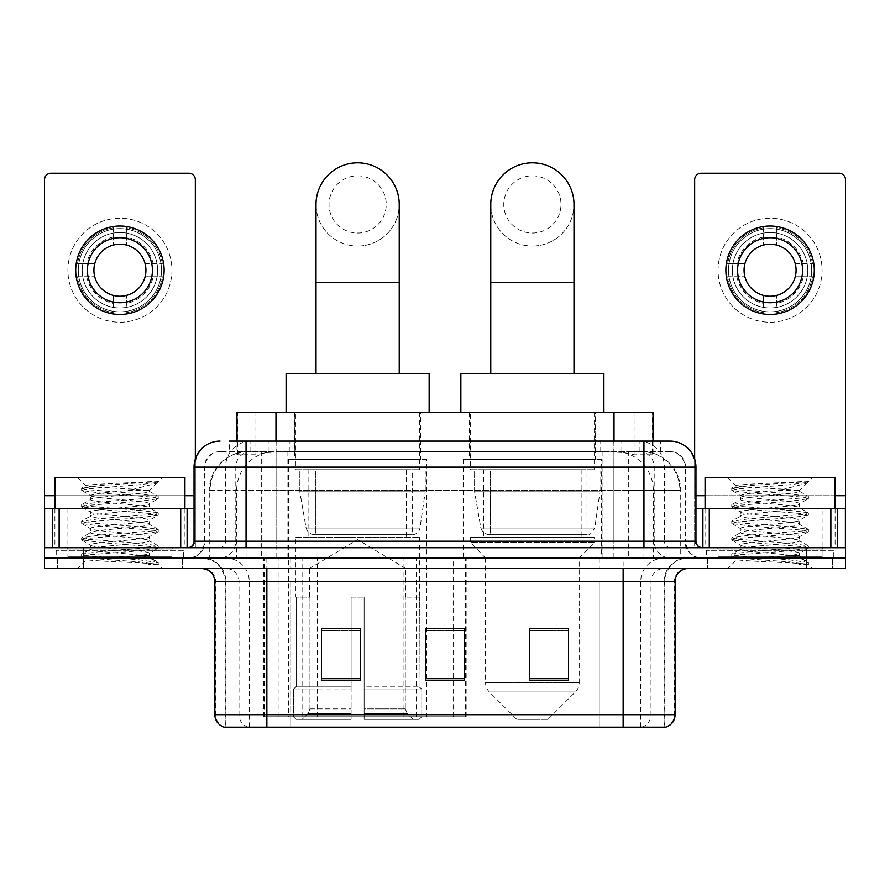 <?xml version="1.0" encoding="UTF-8"?>
<svg xmlns="http://www.w3.org/2000/svg" width="890" height="890" viewBox="0 0 890 890"><rect width="100%" height="100%" fill="white"/><g stroke="black" fill="none" stroke-linecap="round" stroke-linejoin="round"><path stroke-width="0.67" stroke-dasharray="4.45 3.34" d="M263.763 716.773L466.171 716.773L263.763 716.773L263.763 558.13L466.171 558.13L263.763 558.13M601.295 459.307L463.468 459.307L601.295 459.307L601.295 558.13L463.468 558.13L601.295 558.13M463.468 459.307L463.468 558.13M426.532 459.307L288.705 459.307L426.532 459.307L426.532 716.773L288.705 716.773L426.532 716.773M288.705 459.307L288.705 716.773M640.689 451.497L628.029 451.497L647.453 451.975C652.348 453.433 654.005 454.367 652.437 454.757L634.092 454.757L623.634 452.521L602.118 451.553L287.882 451.553L266.366 452.521L255.908 454.757L237.563 454.757L236.974 454.501L236.974 441.095M653.026 412.493L236.974 412.493M645.228 451.664A39.004 39.004 0 0 1 680.728 490.512L680.728 558.13L209.272 558.13L680.728 558.13M236.974 454.501C237.007 453.778 238.865 452.932 242.547 451.975L261.971 451.497L249.311 451.497M244.772 451.664A39.004 39.004 0 0 0 209.272 490.512L210.062 490.512L210.062 558.13M420.681 412.493L294.557 412.493L420.681 412.493L420.681 459.307L294.557 459.307L420.681 459.307M294.557 412.493L294.557 459.307M595.443 412.493L469.319 412.493L595.443 412.493L595.443 459.307L469.319 459.307L595.443 459.307M469.319 412.493L469.319 459.307M653.026 441.095L653.026 454.501L652.437 454.757L652.437 412.493M261.971 451.497L628.029 451.497M246.052 441.095L660.847 441.095L229.742 441.095L229.742 451.497L660.847 451.497L229.153 451.497L229.153 441.095L251.158 441.095A26.01 25.61 -90 0 0 225.548 467.105L225.548 541.22L194.042 541.22M669.959 451.497L220.041 451.497L669.959 451.497A15.608 15.608 0 0 1 685.556 467.105L685.556 541.22L225.548 541.22A6.497 6.408 90 0 1 219.151 547.728L702.466 547.728L219.151 547.728M194.042 467.105L685.556 467.105L204.444 467.105L205.067 467.105L205.067 541.22L204.444 541.22A16.899 16.899 0 0 1 187.534 558.13L702.466 558.13L187.534 558.13M822.093 508.713L718.063 508.713L822.093 508.713L822.093 547.728L718.063 547.728L822.093 547.728L822.093 558.13L718.063 558.13L822.093 558.13L822.093 550.332L718.063 550.332L822.093 550.332M718.063 508.713L718.063 550.332M171.937 508.713L67.907 508.713L171.937 508.713L171.937 547.728L67.907 547.728L171.937 547.728L171.937 558.13L67.907 558.13L171.937 558.13L171.937 550.332L67.907 550.332L171.937 550.332M67.907 508.713L67.907 550.332M806.496 568.532L44.5 568.532L44.5 547.728L195.333 547.728L195.333 495.708L195.333 547.728L44.5 547.728L845.5 547.728L845.5 558.13L806.496 558.13L845.5 558.13L845.5 568.532L806.496 568.532L806.496 558.13L83.504 558.13L806.496 558.13L806.496 547.728M44.5 558.13L83.504 558.13L44.5 558.13M613.221 441.095L613.221 467.105L695.168 467.105A26.01 25.61 90 0 0 669.558 441.095L251.158 441.095M229.153 451.497L229.742 451.497M182.339 558.13L182.339 568.532L57.505 568.532L182.339 568.532L57.505 568.532L182.339 568.532L182.339 558.13L57.505 558.13L57.505 568.532L57.505 558.13L182.339 558.13M832.495 558.13L832.495 568.532L707.661 568.532L832.495 568.532L707.661 568.532L832.495 568.532L832.495 558.13L707.661 558.13L707.661 568.532L707.661 558.13L832.495 558.13M183.629 550.332L56.204 550.332L183.629 550.332L183.629 558.13L56.204 558.13L183.629 558.13M56.204 550.332L56.204 558.13M833.797 550.332L706.371 550.332L833.797 550.332L833.797 558.13L706.371 558.13L833.797 558.13M706.371 550.332L706.371 558.13M664.118 727.174L623.145 727.174L664.752 727.174L664.118 727.174L664.118 581.537L664.752 581.537A23.407 23.407 0 0 1 688.159 558.13L201.841 558.13L688.159 558.13M225.248 727.174L266.855 727.174L225.248 727.174L225.248 581.537L675.154 581.537M623.145 568.532L201.841 568.532L623.145 568.532M224.202 727.174L665.798 727.174M718.063 558.13L822.093 558.13L718.063 558.13M67.907 558.13L171.937 558.13L67.907 558.13M568.532 678.681L568.532 628.473L568.532 680.483L529.517 680.483L529.517 628.74L529.517 680.483L568.532 680.483L568.532 628.996L568.532 680.483L568.532 630.543L529.517 630.543L529.517 680.483L529.517 628.473L568.532 628.473L529.517 628.473L568.532 628.473L568.532 678.681L529.517 678.681M360.483 678.681L360.483 628.473L360.483 680.483L321.468 680.483L321.468 628.74L321.468 680.483L360.483 680.483L360.483 628.996L360.483 680.483L360.483 630.543L321.468 630.543L321.468 680.483L321.468 628.473L360.483 628.473L321.468 628.473L360.483 628.473L360.483 678.681L321.468 678.681M464.502 678.681L464.502 628.473L464.502 680.483L425.498 680.483L425.498 628.74L425.498 680.483L464.502 680.483L464.502 628.996L464.502 680.483L464.502 630.543L425.498 630.543L425.498 680.483L425.498 628.473L464.502 628.473L425.498 628.473L464.502 628.473L464.502 678.681L425.498 678.681M266.855 558.13L266.855 727.174L623.145 727.174L623.145 581.537L225.248 581.537C223.857 567.319 216.059 559.521 201.841 558.13M464.502 630.543L464.502 628.996L464.502 630.543L425.498 630.543L425.498 680.483L464.502 680.483L464.502 630.543M360.483 630.543L360.483 628.996L360.483 630.543L321.468 630.543L321.468 680.483L360.483 680.483L360.483 630.543M568.532 630.543L568.532 628.996L568.532 630.543L529.517 630.543L529.517 680.483L568.532 680.483L568.532 630.543M464.502 628.74L425.498 628.74M360.483 628.74L321.468 628.74M568.532 628.74L529.517 628.74M173.227 558.13L66.605 558.13L173.227 558.13A1.302 1.302 0 0 1 171.937 556.828L67.907 556.828L171.937 556.828L171.937 549.03A1.302 1.302 0 0 1 173.227 547.728L66.605 547.728L173.227 547.728M66.605 558.13A1.302 1.302 0 0 0 67.907 556.828L67.907 549.03A1.302 1.302 0 0 0 66.605 547.728M54.902 508.713L54.902 547.728L184.931 547.728L54.902 547.728M184.931 508.713L184.931 547.728M139.174 555.527C121.14 556.84 86.419 558.141 86.742 559.321C83.438 561.167 156.996 562.847 158.186 564.471L139.085 561.857L100.759 559.098L81.836 556.628L86.73 554.971L139.085 550.843L157.997 548.374L149.309 553.257L149.309 555.527L139.174 555.527C145.815 554.726 149.197 553.958 149.309 553.257C151.1 550.51 88.733 547.739 90.535 544.991C88.733 542.244 151.1 539.485 149.309 536.737C151.1 533.989 88.733 531.23 90.535 528.482C88.733 525.734 151.1 522.975 149.309 520.227C151.1 517.479 88.733 514.709 90.535 511.961C88.733 509.214 151.1 506.455 149.309 503.707L149.309 507.834L157.997 512.718L139.085 510.248L86.73 506.121L81.836 504.463L100.759 501.993L153.113 497.866L158.242 496.486L139.085 493.728L86.73 489.6L81.591 488.232L100.759 485.473L158.242 481.568L162.314 477.507L77.53 477.507L162.314 477.507M157.997 548.374L153.113 546.716L100.759 542.589L81.591 539.83L86.73 538.461L139.085 534.334L158.242 531.575L153.113 530.206L100.759 526.068L81.836 523.598L86.73 521.941L139.085 517.813L157.997 515.343L149.309 520.227L149.309 524.355C151.1 521.607 88.733 518.848 90.535 516.1C88.733 513.352 151.1 510.582 149.309 507.834C151.1 505.086 88.733 502.327 90.535 499.579L81.836 504.463M157.997 515.343L153.113 513.686L100.759 509.558L81.591 506.811L86.73 505.431L139.085 501.304L157.997 498.823L149.309 503.707C151.1 500.959 88.733 498.2 90.535 495.452L90.535 499.579C88.733 496.831 151.1 494.072 149.309 491.325L157.997 496.208M157.997 498.823L153.113 497.176L100.759 493.049L81.836 490.568L90.535 495.452C93.761 493.839 106.455 492.192 128.594 490.512L149.309 490.512L149.309 491.325L147.84 490.512C139.841 488.788 84.773 487.264 85.807 485.795L77.53 477.507M157.997 531.853L149.309 536.737L149.309 540.864C151.1 538.116 88.733 535.357 90.535 532.609C88.733 529.861 151.1 527.103 149.309 524.355L157.997 529.239L139.085 526.758L86.73 522.63L81.591 521.251L100.759 518.503L153.113 514.375L157.997 512.718M81.836 507.089L90.858 512.34L90.535 516.1L81.836 520.973M158.186 564.471L148.619 564.471C153.414 562.947 155.105 561.434 153.692 559.91L142.433 555.527C126.836 553.458 89 551.233 90.535 549.119C88.733 546.371 151.1 543.612 149.309 540.864L157.997 545.748L139.085 543.278L86.73 539.151L81.591 537.771L100.759 535.012L153.113 530.885L157.997 529.239M81.836 523.598L90.858 528.849L90.535 532.609L81.836 537.493M142.433 555.527L149.309 555.527L153.692 559.91M81.836 540.119L90.858 545.37L90.535 549.119L81.836 554.003L100.759 551.533L153.113 547.406L157.997 545.748M81.836 490.568L86.73 488.91L139.085 484.783L157.997 482.313L158.242 481.568L157.586 481.568L156.195 483.359L128.594 490.512M147.84 490.512L149.309 490.512L157.152 482.669M148.619 564.471L158.242 562.547L158.242 564.471L162.314 568.532L77.53 568.532L162.314 568.532M81.836 556.628L86.82 559.521L77.53 568.532M151.422 481.568C132.866 482.892 82.681 484.305 85.807 485.795L81.836 487.954M54.902 477.507L184.931 477.507M158.242 562.547L139.085 559.788L86.73 555.66L81.836 554.003M158.242 482.035L157.586 481.568M119.916 218.228A52.009 52.009 0 0 0 67.907 270.237A52.009 52.009 0 0 0 119.916 322.247A52.009 52.009 0 0 0 171.937 270.237A52.009 52.009 0 0 0 119.916 218.228A52.009 52.009 0 0 0 67.907 270.237A52.009 52.009 0 0 0 119.916 322.247A52.009 52.009 0 0 0 171.937 270.237A52.009 52.009 0 0 0 119.916 218.228A52.009 52.009 0 0 0 67.907 270.237A52.009 52.009 0 0 0 119.916 322.247A52.009 52.009 0 0 0 171.937 270.237A52.009 52.009 0 0 0 119.916 218.228M119.916 311.845A41.608 41.608 0 0 1 78.309 270.237A41.608 41.608 0 0 1 119.916 228.63A41.608 41.608 0 0 0 78.309 270.237A41.608 41.608 0 0 0 119.916 311.845A41.608 41.608 0 0 0 161.524 270.237A41.608 41.608 0 0 0 119.916 228.63A41.608 41.608 0 0 1 161.524 270.237A41.608 41.608 0 0 1 119.916 311.845A41.608 41.608 0 0 0 161.524 270.237A41.608 41.608 0 0 0 119.916 228.63A41.608 41.608 0 0 0 78.309 270.237A41.608 41.608 0 0 0 119.916 311.845A41.608 41.608 0 0 0 161.524 270.237A41.608 41.608 0 0 0 119.916 228.63A41.608 41.608 0 0 0 78.309 270.237A41.608 41.608 0 0 0 119.916 311.845M67.907 547.728L171.937 547.728L67.907 547.728M44.5 547.728L44.5 179.736A6.497 6.497 0 0 1 50.997 173.227L188.836 173.227A6.497 6.497 0 0 1 195.333 179.736L195.333 495.708L44.5 495.708M195.333 458.984L195.333 495.708L194.042 495.708M194.042 508.713L44.5 508.713M119.916 237.73A32.507 32.507 0 0 0 87.409 270.237A32.507 32.507 0 0 0 119.916 302.745A32.507 32.507 0 0 0 152.424 270.237A32.507 32.507 0 0 0 119.916 237.73M153.091 276.734L162.336 276.734A42.909 42.909 0 0 1 126.425 312.657A42.909 42.909 0 0 0 162.336 276.734L145.103 276.734A26.01 26.01 0 0 0 145.103 263.729L162.336 263.729L145.103 263.729A26.01 26.01 0 0 0 94.74 263.729A26.01 26.01 0 0 0 126.425 295.413L126.425 307.384A37.714 37.714 0 0 0 126.425 233.091A37.714 37.714 0 0 0 82.214 270.237A37.714 37.714 0 0 0 119.916 307.951A37.714 37.714 0 0 0 157.63 270.237A37.714 37.714 0 0 0 113.419 233.091A37.714 37.714 0 0 0 113.419 307.384L113.419 295.413L113.419 307.384A37.714 37.714 0 0 0 126.425 307.384L126.425 295.413A26.01 26.01 0 0 0 145.103 276.734L153.091 276.734A33.809 33.809 0 0 1 126.425 303.412M119.916 314.448A44.211 44.211 0 0 0 164.127 270.237A44.211 44.211 0 0 0 119.916 226.027A44.211 44.211 0 0 0 75.706 270.237A44.211 44.211 0 0 0 119.916 314.448M77.508 276.734L94.74 276.734L77.508 276.734A42.909 42.909 0 0 0 113.419 312.657A42.909 42.909 0 0 1 77.508 276.734M162.336 263.729A42.909 42.909 0 0 0 126.425 227.818L126.425 245.05L126.425 227.818A42.909 42.909 0 0 1 162.336 263.729M86.742 276.734A33.809 33.809 0 0 0 113.419 303.412M153.091 263.729A33.809 33.809 0 0 0 126.425 237.063M113.419 227.818L113.419 245.05L113.419 227.818A42.909 42.909 0 0 0 77.508 263.729L94.74 263.729L77.508 263.729A42.909 42.909 0 0 1 113.419 227.818M113.419 237.063A33.809 33.809 0 0 0 86.742 263.729M357.613 246.052A41.608 41.608 0 0 0 399.232 204.444A41.608 41.608 0 0 1 357.613 246.052A41.608 41.608 0 0 0 399.232 204.444A41.608 41.608 0 0 0 357.613 162.826A41.608 41.608 0 0 0 316.006 204.444A41.608 41.608 0 0 0 357.613 246.052A41.608 41.608 0 0 1 316.006 204.444M357.613 175.831A28.602 28.602 0 0 1 386.227 204.444A28.602 28.602 0 0 1 357.613 233.047A28.602 28.602 0 0 1 329.011 204.444A28.602 28.602 0 0 1 357.613 175.831M316.006 373.477L399.232 373.477L316.006 373.477M309.509 597.134L309.509 568.532L405.729 568.532L357.613 539.618L309.509 568.532L405.729 568.532L405.729 597.134M405.284 708.874L405.284 597.134L405.284 708.874L407.208 713.469L413.149 719.365L364.121 719.365L419.168 719.365L364.121 719.365L364.121 716.773L421.782 716.773L364.121 716.773L364.121 688.938L421.782 688.938L364.121 688.938L364.121 686.857L419.691 686.857L364.121 686.857L364.121 719.365L419.168 719.365L421.782 716.773L421.782 688.938L419.045 686.857L419.379 597.134L419.045 686.857L421.782 688.938L421.782 716.773L419.168 719.365L413.149 719.365L407.208 713.469L405.284 708.874L364.121 708.874L364.121 719.365L364.121 597.134L364.121 708.874L405.284 708.874M351.116 597.134L364.121 597.134L351.116 597.134L351.116 686.857L296.192 686.857L351.116 686.857L351.116 597.134L351.116 708.874L351.116 597.134L364.121 597.134L364.121 686.857L364.121 597.134L351.116 597.134M309.943 597.134L309.943 708.874L308.029 713.469L302.088 719.365L351.116 719.365L351.116 708.874L351.116 719.365L296.07 719.365L351.116 719.365L351.116 716.773L351.116 719.365L296.07 719.365L293.455 716.773L351.116 716.773L293.455 716.773L293.455 688.938L351.116 688.938L351.116 716.773L351.116 688.938L293.455 688.938L295.547 686.857L351.116 686.857L351.116 688.938L351.116 686.857L295.547 686.857L296.192 686.857L296.192 597.134L296.192 686.857L293.455 688.938L293.455 716.773L296.07 719.365L302.088 719.365L308.029 713.469L309.943 708.874L309.943 597.134L295.858 597.134L309.943 597.134M295.858 537.326L419.379 537.326L295.858 537.326L295.858 597.134M419.379 537.326L419.379 597.134M308.852 469.709L406.385 469.709L308.852 469.709L308.852 537.326L406.385 537.326L308.852 537.326M406.385 469.709L406.385 537.326M295.858 412.493L419.379 412.493L295.858 412.493L295.858 469.709L419.379 469.709L295.858 469.709M419.379 412.493L419.379 469.709M429.136 412.493L286.102 412.493L429.136 412.493M286.102 373.477L429.136 373.477M419.045 597.134L405.284 597.134L419.045 597.134M425.231 471.01L299.83 471.01L425.231 471.01L425.231 491.814L299.83 491.814L299.83 471.01L299.83 491.814L306.093 528.048C307.64 532.509 310.866 534.734 315.772 534.723L412.237 534.723L315.783 534.723L315.783 471.01L315.772 534.723C310.888 534.745 307.662 532.52 306.093 528.048L299.83 491.814L425.231 491.814L419.969 528.048L306.093 528.048L419.969 528.048C418.945 534.412 411.692 535.168 412.248 534.723L412.237 471.01L315.783 471.01L412.237 471.01M532.387 246.052A41.608 41.608 0 0 0 573.994 204.444A41.608 41.608 0 0 1 532.387 246.052A41.608 41.608 0 0 0 573.994 204.444A41.608 41.608 0 0 0 532.387 162.826A41.608 41.608 0 0 0 490.768 204.444A41.608 41.608 0 0 0 532.387 246.052A41.608 41.608 0 0 1 490.768 204.444M532.387 175.831A28.602 28.602 0 0 1 560.989 204.444A28.602 28.602 0 0 1 532.387 233.047A28.602 28.602 0 0 1 503.773 204.444A28.602 28.602 0 0 1 532.387 175.831M490.768 373.477L573.994 373.477L490.768 373.477M547.984 719.365L516.779 719.365L489.378 691.964L575.385 691.964L489.378 691.964A13.005 13.005 0 0 1 485.573 682.775L579.19 682.775A13.005 13.005 0 0 1 575.385 691.964L547.984 719.365L516.779 719.365M579.19 558.13L485.573 558.13L485.573 682.775L579.19 682.775L579.19 558.13L594.142 542.522L470.621 542.522L594.142 542.522L594.142 537.326L470.621 537.326L470.621 542.522L485.573 558.13L579.19 558.13M483.615 469.709L581.148 469.709L483.615 469.709L483.615 537.326L581.148 537.326L483.615 537.326M581.148 469.709L581.148 537.326M470.621 412.493L594.142 412.493L470.621 412.493L470.621 469.709L594.142 469.709L470.621 469.709M594.142 412.493L594.142 469.709M603.898 412.493L460.864 412.493L603.898 412.493M460.864 373.477L603.898 373.477M470.621 537.326L594.142 537.326M599.994 471.01L474.593 471.01L599.994 471.01L599.994 491.814L474.593 491.814L474.593 471.01L474.593 491.814L480.856 528.048C482.402 532.509 485.64 534.734 490.546 534.723L587 534.723L490.546 534.723L490.546 471.01L490.546 534.723C485.651 534.745 482.425 532.52 480.856 528.048L474.593 491.814L599.994 491.814L594.731 528.048L480.856 528.048L594.731 528.048C591.438 533.655 588.869 535.88 587.011 534.723L587 471.01L490.546 471.01L587 471.01M770.084 218.228A52.009 52.009 0 0 0 718.063 270.237A52.009 52.009 0 0 0 770.084 322.247A52.009 52.009 0 0 0 822.093 270.237A52.009 52.009 0 0 0 770.084 218.228A52.009 52.009 0 0 0 718.063 270.237A52.009 52.009 0 0 0 770.084 322.247A52.009 52.009 0 0 0 822.093 270.237A52.009 52.009 0 0 0 770.084 218.228A52.009 52.009 0 0 0 718.063 270.237A52.009 52.009 0 0 0 770.084 322.247A52.009 52.009 0 0 0 822.093 270.237A52.009 52.009 0 0 0 770.084 218.228M770.084 311.845A41.608 41.608 0 0 1 728.476 270.237A41.608 41.608 0 0 1 770.084 228.63A41.608 41.608 0 0 0 728.476 270.237A41.608 41.608 0 0 0 770.084 311.845A41.608 41.608 0 0 0 811.691 270.237A41.608 41.608 0 0 0 770.084 228.63A41.608 41.608 0 0 1 811.691 270.237A41.608 41.608 0 0 1 770.084 311.845A41.608 41.608 0 0 0 811.691 270.237A41.608 41.608 0 0 0 770.084 228.63A41.608 41.608 0 0 0 728.476 270.237A41.608 41.608 0 0 0 770.084 311.845A41.608 41.608 0 0 0 811.691 270.237A41.608 41.608 0 0 0 770.084 228.63A41.608 41.608 0 0 0 728.476 270.237A41.608 41.608 0 0 0 770.084 311.845M718.063 547.728L822.093 547.728L718.063 547.728M845.5 495.708L845.5 508.713L694.667 508.713L694.667 547.728L845.5 547.728L694.667 547.728L694.667 179.736A6.497 6.497 0 0 1 701.164 173.227L839.003 173.227A6.497 6.497 0 0 1 845.5 179.736L845.5 495.708L694.667 495.708L694.667 508.713L695.958 508.713M694.667 458.984L694.667 495.708L695.958 495.708M770.084 237.73A32.507 32.507 0 0 0 737.576 270.237A32.507 32.507 0 0 0 770.084 302.745A32.507 32.507 0 0 0 802.591 270.237A32.507 32.507 0 0 0 770.084 237.73M803.258 276.734L812.492 276.734A42.909 42.909 0 0 1 776.581 312.657A42.909 42.909 0 0 0 812.492 276.734L795.26 276.734A26.01 26.01 0 0 0 795.26 263.729L812.492 263.729L795.26 263.729A26.01 26.01 0 0 0 744.897 263.729A26.01 26.01 0 0 0 776.581 295.413L776.581 307.384A37.714 37.714 0 0 0 776.581 233.091A37.714 37.714 0 0 0 732.37 270.237A37.714 37.714 0 0 0 770.084 307.951A37.714 37.714 0 0 0 807.786 270.237A37.714 37.714 0 0 0 763.576 233.091A37.714 37.714 0 0 0 763.576 307.384L763.576 295.413L763.576 307.384A37.714 37.714 0 0 0 776.581 307.384L776.581 295.413A26.01 26.01 0 0 0 795.26 276.734L803.258 276.734A33.809 33.809 0 0 1 776.581 303.412M770.084 314.448A44.211 44.211 0 0 0 814.294 270.237A44.211 44.211 0 0 0 770.084 226.027A44.211 44.211 0 0 0 725.873 270.237A44.211 44.211 0 0 0 770.084 314.448M727.664 276.734L744.897 276.734L727.664 276.734A42.909 42.909 0 0 0 763.576 312.657A42.909 42.909 0 0 1 727.664 276.734M812.492 263.729A42.909 42.909 0 0 0 776.581 227.818L776.581 245.05L776.581 227.818A42.909 42.909 0 0 1 812.492 263.729M736.909 276.734A33.809 33.809 0 0 0 763.576 303.412M803.258 263.729A33.809 33.809 0 0 0 776.581 237.063M763.576 227.818L763.576 245.05L763.576 227.818A42.909 42.909 0 0 0 727.664 263.729L744.897 263.729L727.664 263.729A42.909 42.909 0 0 1 763.576 227.818M763.576 237.063A33.809 33.809 0 0 0 736.909 263.729M823.395 558.13L716.773 558.13L823.395 558.13A1.302 1.302 0 0 1 822.093 556.828L718.063 556.828L822.093 556.828L822.093 549.03A1.302 1.302 0 0 1 823.395 547.728L716.773 547.728L823.395 547.728M716.773 558.13A1.302 1.302 0 0 0 718.063 556.828L718.063 549.03A1.302 1.302 0 0 0 716.773 547.728M705.069 508.713L705.069 547.728L835.098 547.728L705.069 547.728M835.098 508.713L835.098 547.728M789.33 555.527C771.296 556.84 736.575 558.141 736.898 559.321C733.594 561.167 807.152 562.847 808.343 564.471L789.241 561.857L750.915 559.098L732.003 556.628L736.887 554.971L789.241 550.843L808.165 548.374L799.465 553.257L799.465 555.527L789.33 555.527C795.983 554.726 799.365 553.958 799.465 553.257C801.267 550.51 738.9 547.739 740.691 544.991C738.9 542.244 801.267 539.485 799.465 536.737C801.267 533.989 738.9 531.23 740.691 528.482C738.9 525.734 801.267 522.975 799.465 520.227C801.267 517.479 738.9 514.709 740.691 511.961C738.9 509.214 801.267 506.455 799.465 503.707L799.465 507.834L808.165 512.718L789.241 510.248L736.887 506.121L732.003 504.463L750.915 501.993L803.269 497.866L808.409 496.486L789.241 493.728L736.887 489.6L731.758 488.232L750.915 485.473L808.409 481.568L812.47 477.507L727.686 477.507L812.47 477.507M808.165 548.374L803.269 546.716L750.915 542.589L731.758 539.83L736.887 538.461L789.241 534.334L808.409 531.575L803.269 530.206L750.915 526.068L732.003 523.598L736.887 521.941L789.241 517.813L808.165 515.343L799.465 520.227L799.465 524.355C801.267 521.607 738.9 518.848 740.691 516.1C738.9 513.352 801.267 510.582 799.465 507.834C801.267 505.086 738.9 502.327 740.691 499.579L732.003 504.463M808.165 515.343L803.269 513.686L750.915 509.558L731.758 506.811L736.887 505.431L789.241 501.304L808.165 498.823L799.465 503.707C801.267 500.959 738.9 498.2 740.691 495.452L740.691 499.579C738.9 496.831 801.267 494.072 799.465 491.325L808.165 496.208M808.165 498.823L803.269 497.176L750.915 493.049L732.003 490.568L740.691 495.452C743.929 493.839 756.611 492.192 778.761 490.512L799.465 490.512L799.465 491.325L797.996 490.512C790.009 488.788 734.929 487.264 735.974 485.795L727.686 477.507M808.165 531.853L799.465 536.737L799.465 540.864C801.267 538.116 738.9 535.357 740.691 532.609C738.9 529.861 801.267 527.103 799.465 524.355L808.165 529.239L789.241 526.758L736.887 522.63L731.758 521.251L750.915 518.503L803.269 514.375L808.165 512.718M732.003 507.089L741.025 512.34L740.691 516.1L732.003 520.973M808.343 564.471L798.786 564.471C803.581 562.947 805.272 561.434 803.848 559.91L792.601 555.527C777.003 553.458 739.167 551.233 740.691 549.119C738.9 546.371 801.267 543.612 799.465 540.864L808.165 545.748L789.241 543.278L736.887 539.151L731.758 537.771L750.915 535.012L803.269 530.885L808.165 529.239M732.003 523.598L741.025 528.849L740.691 532.609L732.003 537.493M792.601 555.527L799.465 555.527L803.848 559.91M732.003 540.119L741.025 545.37L740.691 549.119L732.003 554.003L750.915 551.533L803.269 547.406L808.165 545.748M732.003 490.568L736.887 488.91L789.241 484.783L808.165 482.313L808.409 481.568L807.753 481.568L806.351 483.359L778.761 490.512M797.996 490.512L799.465 490.512L807.319 482.669M798.786 564.471L808.409 562.547L808.409 564.471L812.47 568.532L727.686 568.532L812.47 568.532M732.003 556.628L736.987 559.521L727.686 568.532M801.59 481.568C783.022 482.892 732.848 484.305 735.974 485.795L732.003 487.954M705.069 477.507L835.098 477.507M808.409 562.547L789.241 559.788L736.887 555.66L732.003 554.003M808.409 482.035L807.753 481.568M315.772 534.723L412.248 534.723L315.772 534.723M264.352 716.773L264.352 558.13M237.563 454.757L237.563 412.493M242.547 451.975A39.004 38.415 -90 0 0 210.062 490.512L680.728 490.512L628.707 490.512L628.707 558.13M679.938 558.13L679.938 490.512A39.004 38.415 90 0 0 647.453 451.975M261.293 451.497L261.293 490.512L209.272 490.512L209.272 558.13M602.118 451.553L602.118 558.13M623.634 452.521A39.004 38.415 90 0 1 653.338 490.512L653.338 558.13M287.882 451.553L287.882 558.13M266.366 452.521A39.004 38.415 -90 0 0 236.662 490.512L236.662 558.13M628.707 451.497L628.707 490.512L261.293 490.512L261.293 558.13M275.978 451.586L275.978 441.095M255.908 454.757L255.908 412.493M294.323 451.586L294.323 412.493M595.677 451.586L595.677 412.493M634.092 454.757L634.092 412.493M614.022 451.586L614.022 441.095M317.441 716.773L317.441 558.13M279.026 716.773L279.026 558.13M403.949 716.773L403.949 558.13M416.175 716.773L416.175 558.13M465.392 716.773L465.392 558.13M453.177 716.773L453.177 628.74M453.177 628.473L453.177 558.13M302.767 716.773L302.767 558.13M268.157 451.497L268.157 441.095M220.041 451.497C213.244 451.82 208.427 455.068 205.579 461.243L204.444 467.105L204.444 541.22L643.948 541.22L643.948 451.497M276.779 441.095L276.779 541.22L205.067 541.22A16.899 16.643 90 0 1 188.424 558.13M643.948 558.13L643.948 541.22L685.556 541.22L686.802 547.572L690.139 552.801C693.51 556.272 697.627 558.052 702.466 558.13M695.958 541.22L695.168 541.22L695.168 467.105L695.958 467.105M83.504 547.728L83.504 568.532M220.442 441.095A26.01 25.61 -90 0 0 194.832 467.105L194.832 541.22A6.497 6.408 90 0 1 188.424 547.728M638.842 441.095A26.01 25.61 90 0 1 664.452 467.105L664.452 541.22L613.221 541.22L613.221 547.728M701.576 547.728A6.497 6.408 -90 0 1 695.168 541.22L664.452 541.22A6.497 6.408 -90 0 0 670.849 547.728M220.442 451.497A15.608 15.364 -90 0 0 205.067 467.105L613.221 467.105L613.221 541.22L276.779 541.22L276.779 547.728M276.779 451.497L276.779 558.13M251.158 451.497A15.608 15.364 -90 0 0 235.794 467.105L235.794 541.22A16.899 16.643 90 0 1 219.151 558.13M246.052 451.497L246.052 558.13M669.558 451.497A15.608 15.364 90 0 1 684.933 467.105L684.933 541.22A16.899 16.643 -90 0 0 701.576 558.13M638.842 451.497A15.608 15.364 90 0 1 654.206 467.105L654.206 541.22A16.899 16.643 -90 0 0 670.849 558.13M613.221 451.497L613.221 558.13M250.835 451.497L250.835 441.095M289.261 451.497L289.261 441.095M600.739 451.497L600.739 441.095M639.165 451.497L639.165 441.095M660.258 451.497L660.258 441.095M621.843 451.497L621.843 441.095M641.757 727.174A13.005 12.805 90 0 0 650.979 714.692L290.24 714.692L290.24 581.537L599.76 581.537L599.76 727.174L599.76 581.537L664.118 581.537A23.407 23.051 -90 0 1 687.169 558.13M248.243 727.174A13.005 12.805 -90 0 1 239.021 714.692L239.021 581.537L290.24 581.537L290.24 727.174L290.24 714.692L214.846 714.692M214.846 581.537L239.021 581.537A13.005 12.805 90 0 0 226.216 568.532M224.847 727.174A13.005 12.805 -90 0 1 215.636 714.692L215.636 581.537A13.005 12.805 90 0 0 202.831 568.532M665.153 727.174A13.005 12.805 90 0 0 674.364 714.692L650.979 714.692L650.979 581.537A13.005 12.805 -90 0 1 663.784 568.532M675.154 714.692L674.364 714.692L674.364 581.537A13.005 12.805 -90 0 1 687.169 568.532M290.24 558.13L290.24 568.532M599.76 558.13L599.76 568.532M640.733 727.174L640.733 581.537A23.407 23.051 -90 0 1 663.784 558.13M664.752 727.174L664.752 581.537L623.145 581.537L623.145 558.13M225.882 727.174L225.882 581.537A23.407 23.051 90 0 0 202.831 558.13M249.267 727.174L249.267 581.537A23.407 23.051 90 0 0 226.216 558.13M171.937 549.03L67.907 549.03L171.937 549.03M184.931 495.708L54.902 495.708M195.244 547.728L195.244 508.713M399.232 282.464L316.006 282.464M309.943 708.874L351.116 708.874L309.943 708.874M407.208 713.469L364.121 713.469L407.208 713.469M308.029 713.469L351.116 713.469L308.029 713.469M573.994 282.464L490.768 282.464M835.098 495.708L705.069 495.708M694.756 508.713L694.756 547.728M822.093 549.03L718.063 549.03L822.093 549.03M466.171 716.773L466.171 558.13M660.847 451.497L660.847 441.095M81.591 554.281L81.591 556.35M158.242 546.026L158.242 548.095M81.591 537.771L81.591 539.83M158.242 529.517L158.242 531.575M81.591 521.251L81.591 523.32M158.242 512.996L158.242 515.065M81.591 504.741L81.591 506.811M158.242 496.486L158.242 498.545M81.591 488.232L81.591 490.29M157.997 482.313L156.195 483.359M152.624 559.131L157.997 562.258M731.758 554.281L731.758 556.35M808.409 546.026L808.409 548.095M731.758 537.771L731.758 539.83M808.409 529.517L808.409 531.575M731.758 521.251L731.758 523.32M808.409 512.996L808.409 515.065M731.758 504.741L731.758 506.811M808.409 496.486L808.409 498.545M731.758 488.232L731.758 490.29M808.165 482.313L806.351 483.359M802.791 559.131L808.165 562.258"/><path stroke-width="1.33" d="M236.974 441.095L236.974 412.493L653.026 412.493L653.026 441.095M229.742 441.095L669.558 441.095M229.153 441.095L246.052 441.095L246.052 467.105L194.042 467.105L194.042 541.22A6.497 6.497 0 0 1 187.534 547.728M220.041 441.095A26.01 26.01 0 0 0 194.042 467.105M669.959 441.095A26.01 26.01 0 0 1 695.958 467.105L695.958 541.22C696.347 545.17 698.517 547.339 702.466 547.728M83.504 547.728L44.5 547.728L44.5 558.13L83.504 558.13L44.5 558.13L44.5 568.532L83.504 568.532L83.504 558.13L806.496 558.13L83.504 558.13L83.504 547.728L806.496 547.728L806.496 558.13L845.5 558.13L806.496 558.13L806.496 568.532L83.504 568.532M806.496 568.532L845.5 568.532L845.5 508.713L845.5 547.728L806.496 547.728M675.154 714.692C674.798 720.922 671.672 725.083 665.798 727.174L623.145 727.174L623.145 714.692L675.154 714.692L675.154 581.537A13.005 13.005 0 0 1 688.159 568.532M214.846 714.692L266.855 714.692L266.855 727.174L623.145 727.174L224.202 727.174A13.005 13.005 0 0 1 214.846 714.692L214.846 581.537C214.067 573.638 209.74 569.3 201.841 568.532M568.532 680.483L568.532 628.473L529.517 628.473L529.517 680.483L568.532 680.483M360.483 680.483L360.483 628.473L321.468 628.473L321.468 680.483L360.483 680.483M464.502 680.483L464.502 628.473L425.498 628.473L425.498 680.483L464.502 680.483M464.502 628.74L425.498 628.74M360.483 628.74L321.468 628.74M568.532 628.74L529.517 628.74M184.931 508.713L184.931 477.507L54.902 477.507L54.902 508.713M180.715 547.728L180.715 508.713L59.129 508.713L59.129 547.728M195.333 458.984L195.333 179.736A6.497 6.497 0 0 0 188.836 173.227L50.997 173.227A6.497 6.497 0 0 0 44.5 179.736L44.5 508.713L59.129 508.713M180.715 508.713L194.042 508.713M44.5 547.728L44.5 508.713M119.916 237.73A32.507 32.507 0 0 0 87.409 270.237A32.507 32.507 0 0 0 119.916 302.745A32.507 32.507 0 0 0 152.424 270.237A32.507 32.507 0 0 0 119.916 237.73M119.916 244.227A26.01 26.01 0 0 0 93.917 270.237A26.01 26.01 0 0 0 119.916 296.248A26.01 26.01 0 0 0 145.927 270.237A26.01 26.01 0 0 0 119.916 244.227M119.916 314.448A44.211 44.211 0 0 0 164.127 270.237A44.211 44.211 0 0 0 119.916 226.027A44.211 44.211 0 0 0 75.706 270.237A44.211 44.211 0 0 0 119.916 314.448M316.006 373.477L316.006 204.444A41.608 41.608 0 0 1 357.613 162.826A41.608 41.608 0 0 1 399.232 204.444A41.608 41.608 0 0 0 357.613 162.826M399.232 373.477L399.232 204.444M429.136 412.493L429.136 373.477L286.102 373.477L286.102 412.493M490.768 373.477L490.768 204.444A41.608 41.608 0 0 1 532.387 162.826A41.608 41.608 0 0 1 573.994 204.444A41.608 41.608 0 0 0 532.387 162.826M573.994 373.477L573.994 204.444M603.898 412.493L603.898 373.477L460.864 373.477L460.864 412.493M830.871 547.728L830.871 508.713L709.285 508.713L709.285 547.728M830.871 508.713L845.5 508.713L845.5 179.736A6.497 6.497 0 0 0 839.003 173.227L701.164 173.227A6.497 6.497 0 0 0 694.667 179.736L694.667 458.984M695.958 508.713L709.285 508.713M770.084 237.73A32.507 32.507 0 0 0 737.576 270.237A32.507 32.507 0 0 0 770.084 302.745A32.507 32.507 0 0 0 802.591 270.237A32.507 32.507 0 0 0 770.084 237.73M770.084 244.227A26.01 26.01 0 0 0 744.073 270.237A26.01 26.01 0 0 0 770.084 296.248A26.01 26.01 0 0 0 796.083 270.237A26.01 26.01 0 0 0 770.084 244.227M770.084 314.448A44.211 44.211 0 0 0 814.294 270.237A44.211 44.211 0 0 0 770.084 226.027A44.211 44.211 0 0 0 725.873 270.237A44.211 44.211 0 0 0 770.084 314.448M835.098 508.713L835.098 477.507L705.069 477.507L705.069 508.713M275.978 441.095L275.978 412.493M614.022 441.095L614.022 412.493M246.052 547.728L246.052 541.22L695.958 541.22M194.042 541.22L246.052 541.22L246.052 467.105L643.948 467.105L643.948 547.728M695.958 467.105L643.948 467.105L643.948 441.095M623.145 568.532L623.145 581.537L214.846 581.537M675.154 581.537L623.145 581.537L623.145 714.692L266.855 714.692L266.855 568.532M464.502 678.681L425.498 678.681M360.483 678.681L321.468 678.681M568.532 678.681L529.517 678.681M194.042 495.708L184.931 495.708M54.902 495.708L44.5 495.708M187.111 508.713L187.111 547.728M44.6 508.713L44.6 547.728M52.721 547.728L52.721 508.713M316.006 282.464L399.232 282.464M490.768 282.464L573.994 282.464M845.5 495.708L835.098 495.708M705.069 495.708L695.958 495.708M845.4 547.728L845.4 508.713M837.279 508.713L837.279 547.728M702.889 547.728L702.889 508.713"/></g></svg>
